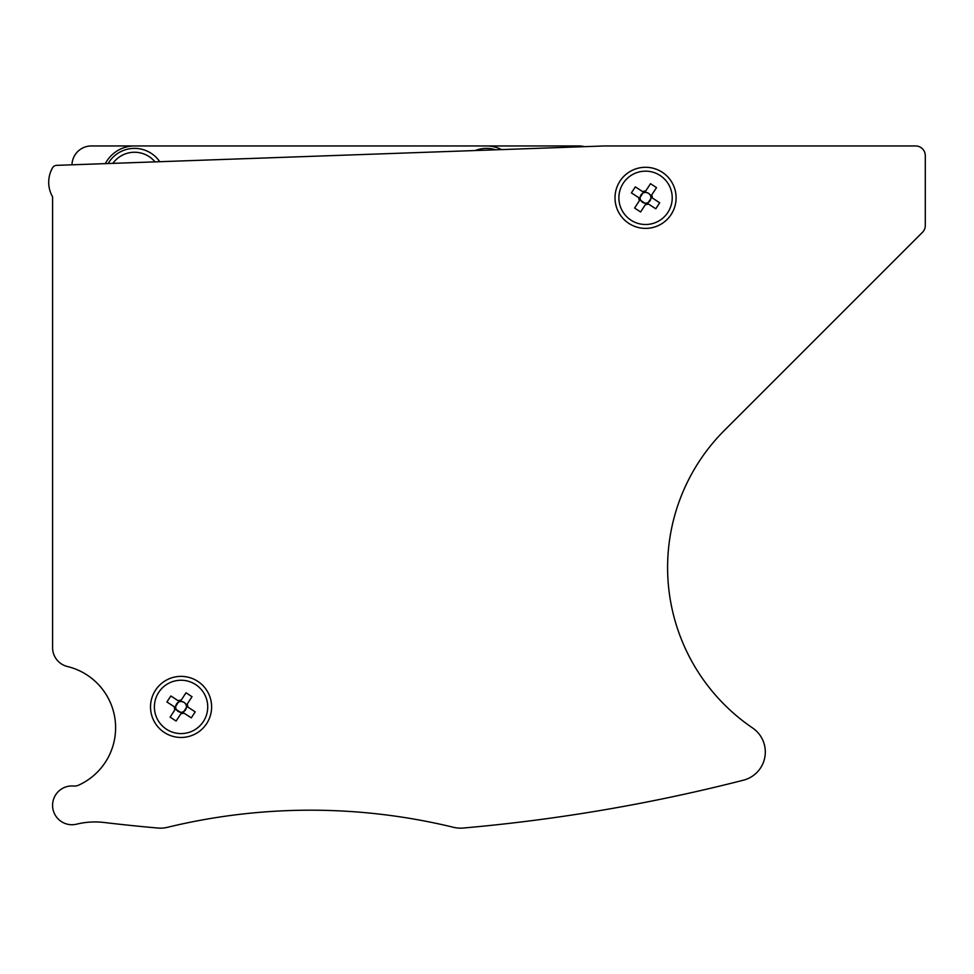 <?xml version="1.0" encoding="UTF-8"?>
<svg xmlns="http://www.w3.org/2000/svg" width="974" height="974" viewBox="0 0 974 974"><rect width="100%" height="100%" fill="white"/><g stroke="black" fill="none" stroke-linecap="round" stroke-linejoin="round"><path stroke-width="1.46" d="M495.754 149.801A30.547 30.547 0 0 0 475.239 150.532M159.748 161.696A30.547 30.547 0 0 0 108.138 163.522M501.586 149.606A32.97 32.97 0 0 0 486.513 145.954L134.522 145.954A32.97 32.97 0 0 0 105.314 163.632M584.351 146.672A19.395 19.395 0 0 0 579.116 145.954L91.361 145.954A19.395 19.395 0 0 0 71.979 164.813M91.361 145.954L579.116 145.954M155.024 161.867A26.663 26.663 0 0 0 112.862 163.364M922.463 232.323L724.4 430.386A193.936 193.936 0 0 0 752.561 727.943A29.086 29.086 0 0 1 743.43 780.186A1745.445 1745.445 0 0 1 463.076 828.046A29.086 29.086 0 0 1 453.653 827.34A606.059 606.059 0 0 0 167.37 827.34A29.086 29.086 0 0 1 157.958 828.046A1745.445 1745.445 0 0 1 104.218 822.494A77.579 77.579 0 0 0 76.593 824.174A19.395 19.395 0 0 1 52.584 805.34A19.395 19.395 0 0 1 73.683 786.018A9.691 9.691 0 0 0 78.541 785.202A63.03 63.03 0 0 0 67.413 666.508A19.395 19.395 0 0 1 52.584 647.661L52.584 196.797A29.086 29.086 0 0 1 52.584 167.772A4.846 4.846 0 0 1 56.784 165.349L604.671 145.954L915.609 145.954A9.691 9.691 0 0 1 925.3 155.645L925.3 225.469A9.691 9.691 0 0 1 922.463 232.323L886.498 268.288M925.3 167.285L925.3 155.645M604.33 145.966A4.846 4.846 0 0 1 604.671 145.954L700.33 145.954M211.614 706.917A30.547 30.547 0 0 0 181.067 676.37A30.547 30.547 0 0 0 150.52 706.917A30.547 30.547 0 0 0 181.067 737.464A30.547 30.547 0 0 0 211.614 706.917M676.102 197.832A30.547 30.547 0 0 0 645.555 167.285A30.547 30.547 0 0 0 615.008 197.832A30.547 30.547 0 0 0 645.555 228.379A30.547 30.547 0 0 0 676.102 197.832M724.4 430.386A193.936 193.936 0 0 0 752.561 727.943A29.086 29.086 0 0 1 743.43 780.186M52.584 647.661L52.584 196.797L52.584 647.661M731.364 145.954L828.326 145.954M859.36 145.954L915.609 145.954M181.432 712.919L176.416 709.644A5.394 5.394 0 0 0 186.265 705.517A5.394 5.394 0 0 0 181.688 701.56L184.062 702.327L186.704 704.835M195.652 684.588A26.663 26.663 0 0 0 158.738 692.331A26.663 26.663 0 0 0 166.481 729.246A26.663 26.663 0 0 0 203.383 721.503A26.663 26.663 0 0 0 195.652 684.588M186.399 706.113L195.202 711.872L191.281 717.875L182.467 712.128M180.701 700.915L181.688 701.56A5.394 5.394 0 0 0 179.654 701.718L170.852 695.96L166.919 701.962L175.734 707.721A5.394 5.394 0 0 0 175.856 708.329L170.109 717.132L176.111 721.052L181.87 712.25M187.069 706.552L183.136 712.566M179.654 701.718A5.394 5.394 0 0 0 178.339 702.266L178.985 701.268M175.064 707.282L175.71 706.284A5.394 5.394 0 0 0 175.734 707.721M175.71 706.284L178.339 702.266A5.394 5.394 0 0 0 175.71 706.284M175.856 708.329A5.394 5.394 0 0 0 176.416 709.644L175.417 708.999M186.265 705.517L192.024 696.702L186.01 692.782L180.263 701.584M187.812 707.039A6.757 6.757 0 0 0 187.191 704.092M180.933 713.674A6.757 6.757 0 0 0 183.891 713.053M174.309 706.795A6.757 6.757 0 0 0 174.93 709.742M181.188 700.16A6.757 6.757 0 0 0 178.23 700.781M645.92 203.834L640.904 200.559A5.394 5.394 0 0 0 650.754 196.419A5.394 5.394 0 0 0 646.176 192.475L648.55 193.242L651.192 195.75M660.141 175.503A26.663 26.663 0 0 0 623.226 183.246A26.663 26.663 0 0 0 630.969 220.161A26.663 26.663 0 0 0 667.872 212.417A26.663 26.663 0 0 0 660.141 175.503M650.888 197.028L659.69 202.787L655.77 208.789L646.955 203.03M645.19 191.829L646.176 192.475A5.394 5.394 0 0 0 644.143 192.621L635.34 186.874L631.408 192.876L640.222 198.635A5.394 5.394 0 0 0 640.344 199.232L634.598 208.046L640.6 211.967L646.359 203.164M651.557 197.466L647.625 203.469M644.143 192.621A5.394 5.394 0 0 0 642.828 193.181L643.473 192.182M639.553 198.197L640.198 197.198A5.394 5.394 0 0 0 640.222 198.635M640.198 197.198L642.828 193.181A5.394 5.394 0 0 0 640.198 197.198M640.344 199.232A5.394 5.394 0 0 0 640.904 200.559L639.906 199.913M650.754 196.419L656.513 187.617L650.498 183.696L644.751 192.499M652.3 197.953A6.757 6.757 0 0 0 651.679 195.007M645.421 204.589A6.757 6.757 0 0 0 648.38 203.968M638.798 197.71A6.757 6.757 0 0 0 639.419 200.656M645.677 191.074A6.757 6.757 0 0 0 642.718 191.695"/></g></svg>
